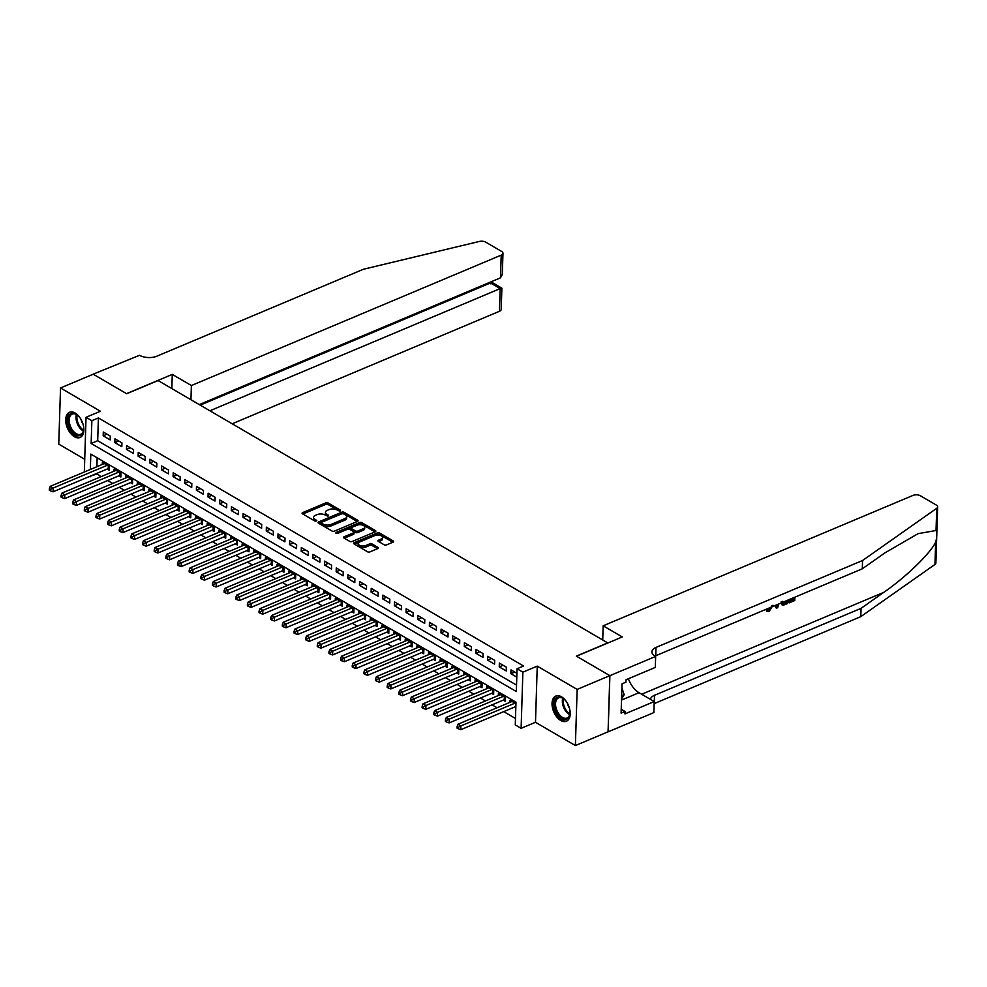 <?xml version="1.0" encoding="UTF-8"?>
<svg xmlns="http://www.w3.org/2000/svg" width="987" height="987" viewBox="0 0 987 987"><rect width="100%" height="100%" fill="white"/><g stroke="black" fill="none" stroke-linecap="round" stroke-linejoin="round"><path stroke-width="1.48" d="M340.244 510.958L340.342 510.119L328.19 503.025A1.715 0.851 1.8 0 0 325.759 502.901L302.664 512.623A1.715 0.851 1.8 0 0 302.084 513.228A1.715 0.851 1.8 0 0 302.528 513.832L314.668 520.914L316.778 520.581L314.902 519.236A5.503 2.739 1.8 0 1 313.508 517.336A5.503 2.739 1.8 0 1 315.346 515.374L317.271 514.572A5.503 2.739 1.8 0 1 325.031 514.98L328.301 515.979L326.833 514.215A5.503 2.739 1.8 0 1 325.439 512.315A5.503 2.739 1.8 0 1 327.277 510.353L329.202 509.551A5.503 2.739 1.8 0 1 336.974 509.946L340.244 510.958M561.492 696.81A13.658 8.019 -112.8 0 0 555.817 696.057A13.658 8.019 -112.8 0 0 552.412 707.482A13.658 8.019 -112.8 0 0 560.752 720.485A13.658 8.019 -112.8 0 0 566.427 721.238A13.658 8.019 -112.8 0 0 569.832 709.801A13.658 8.019 -112.8 0 0 561.492 696.81M75.16 413.047A13.658 8.019 -112.8 0 0 69.485 412.295A13.658 8.019 -112.8 0 0 66.067 423.719A13.658 8.019 -112.8 0 0 74.407 436.723A13.658 8.019 -112.8 0 0 80.083 437.475A13.658 8.019 -112.8 0 0 83.5 426.039A13.658 8.019 -112.8 0 0 75.16 413.047M384.14 544.762A1.715 0.851 1.8 0 0 386.571 544.886L393.048 542.159A1.715 0.851 1.8 0 0 393.628 541.542A1.715 0.851 1.8 0 0 393.196 540.95L379.699 533.079A1.715 0.851 1.8 0 0 377.268 532.955L354.173 542.677A1.715 0.851 1.8 0 0 353.605 543.282A1.715 0.851 1.8 0 0 354.037 543.886L367.522 551.758A1.715 0.851 1.8 0 0 369.952 551.881L377.787 548.587A1.715 0.851 1.8 0 0 378.354 547.97A1.715 0.851 1.8 0 0 377.922 547.378L372.148 544.01A1.715 0.851 1.8 0 0 369.718 543.886L365.844 545.515A4.602 2.295 1.8 0 1 360.872 545.774A4.602 2.295 1.8 0 1 358.182 543.59A4.602 2.295 1.8 0 1 359.724 541.949L374.924 535.546A4.602 2.295 1.8 0 1 379.896 535.287A4.602 2.295 1.8 0 1 382.586 537.471A4.602 2.295 1.8 0 1 381.044 539.112L378.514 540.185A1.715 0.851 1.8 0 0 377.935 540.802A1.715 0.851 1.8 0 0 378.366 541.394L384.14 544.762M609.83 675.651L608.066 731.799L575.384 745.555L577.148 689.407L609.83 675.651L576.346 656.108L607.721 642.895L158.068 380.55L126.694 393.751L93.21 374.209L60.528 387.965L100.415 411.246L86.042 417.304L91.865 420.696L98.404 417.945L523.579 666.028L517.052 668.779L522.876 672.172L521.111 728.332L515.276 724.939L515.991 702.164L90.816 454.094L90.335 469.467M577.148 689.407L537.249 666.126L522.876 672.172M357.491 521.407A1.715 0.851 1.8 0 0 358.071 520.803A1.715 0.851 1.8 0 0 357.627 520.198L344.142 512.327A1.715 0.851 1.8 0 0 341.712 512.204L318.616 521.926A1.715 0.851 1.8 0 0 318.036 522.542A1.715 0.851 1.8 0 0 318.48 523.135L331.965 531.006A1.715 0.851 1.8 0 0 334.396 531.129L357.491 521.407M361.921 522.703L375.418 530.574A1.715 0.851 1.8 0 1 375.85 531.166A1.715 0.851 1.8 0 1 375.27 531.783L352.174 541.505A1.715 0.851 1.8 0 1 349.743 541.382L343.969 538.014A1.715 0.851 1.8 0 1 343.538 537.422A1.715 0.851 1.8 0 1 344.118 536.805L353.482 532.857A1.715 0.851 1.8 0 0 354.062 532.252A1.715 0.851 1.8 0 0 353.617 531.648L349.793 529.414A1.715 0.851 1.8 0 0 347.362 529.291L337.616 533.399L336.012 532.462L359.49 522.579A1.715 0.851 1.8 0 1 361.921 522.703L361.871 524.22L375.011 531.894M60.528 387.965L58.764 444.125L84.722 459.276M514.881 706.926L515.831 707.482M503.234 700.141L505.27 701.325L505.393 697.525L498.398 693.454L498.336 695.527M491.588 693.343L493.623 694.527L493.747 690.74L486.751 686.656L486.69 688.729M479.941 686.545L481.977 687.729L482.1 683.942L475.105 679.858L475.043 681.931M468.282 679.747L470.33 680.931L470.441 677.144L463.458 673.06L463.397 675.133M456.636 672.949L458.684 674.133L458.795 670.346L451.812 666.262L451.738 668.335M444.989 666.151L447.025 667.335L447.148 663.548L440.165 659.464L440.091 661.549M433.342 659.353L435.378 660.55L435.501 656.75L428.506 652.678L428.444 654.751M421.696 652.555L423.731 653.752L423.855 649.952L416.859 645.88L416.798 647.953M410.049 645.757L412.085 646.954L412.196 643.154L405.213 639.082L405.151 641.155M398.39 638.959L400.438 640.156L400.549 636.356L393.566 632.285L393.505 634.357M386.744 632.173L388.779 633.358L388.903 629.558L381.92 625.487L381.846 627.559M375.097 625.376L377.133 626.56L377.256 622.772L370.261 618.689L370.199 620.761M363.45 618.578L365.486 619.762L365.609 615.974L358.614 611.891L358.552 613.963M351.804 611.78L353.839 612.964L353.963 609.176L346.968 605.093L346.906 607.165M340.157 604.982L342.193 606.166L342.304 602.378L335.321 598.295L335.259 600.367M328.498 598.184L330.546 599.38L330.657 595.58L323.674 591.497L323.6 593.582M316.852 591.386L318.887 592.582L319.011 588.783L312.028 584.711L311.954 586.784M305.205 584.588L307.241 585.784L307.364 581.985L300.369 577.913L300.307 579.986M293.558 577.79L295.594 578.987L295.718 575.187L288.722 571.115L288.66 573.188M281.912 571.004L283.948 572.189L284.071 568.389L277.076 564.317L277.014 566.39M270.253 564.206L272.301 565.391L272.412 561.591L265.429 557.519L265.367 559.592M258.606 557.408L260.654 558.593L260.765 554.805L253.782 550.721L253.708 552.794M246.96 550.61L248.995 551.795L249.119 548.007L242.123 543.923L242.062 545.996M235.313 543.812L237.349 544.997L237.472 541.209L230.477 537.125L230.415 539.198M223.667 537.014L225.702 538.199L225.826 534.411L218.83 530.327L218.769 532.412M212.02 530.216L214.056 531.413L214.167 527.613L207.184 523.529L207.122 525.615M200.361 523.418L202.409 524.615L202.52 520.815L195.537 516.744L195.463 518.817M188.714 516.62L190.75 517.817L190.873 514.017L183.89 509.946L183.816 512.019M177.068 509.823L179.103 511.019L179.227 507.219L172.231 503.148L172.17 505.221M165.421 503.037L167.457 504.221L167.58 500.421L160.585 496.35L160.523 498.423M153.775 496.239L155.81 497.423L155.934 493.623L148.938 489.552L148.877 491.625M142.116 489.441L144.164 490.625L144.275 486.838L137.292 482.754L137.23 484.827M130.469 482.643L132.517 483.827L132.628 480.04L125.645 475.956L125.571 478.029M118.822 475.845L120.858 477.029L120.982 473.242L113.998 469.158L113.924 471.231M110.285 436.094L103.302 432.01L103.179 435.81L110.174 439.881L110.285 436.094M121.932 442.879L114.948 438.808L114.825 442.595L121.82 446.679L121.932 442.879M133.59 449.677L126.595 445.606L126.472 449.393L133.467 453.477L133.59 449.677M145.237 456.475L138.242 452.404L138.131 456.191L145.114 460.275L145.237 456.475M156.884 463.273L149.888 459.202L149.777 462.989L156.76 467.073L156.884 463.273M168.53 470.071L161.547 465.987L161.424 469.787L168.407 473.871L168.53 470.071M180.177 476.869L173.194 472.785L173.07 476.585L180.066 480.657L180.177 476.869M191.823 483.667L184.84 479.583L184.717 483.383L191.712 487.455L191.823 483.667M203.482 490.465L196.487 486.381L196.364 490.181L203.359 494.253L203.482 490.465M215.129 497.263L208.134 493.179L208.023 496.979L215.006 501.051L215.129 497.263M226.776 504.049L219.78 499.977L219.669 503.765L226.652 507.849L226.776 504.049M238.422 510.847L231.439 506.775L231.316 510.563L238.299 514.646L238.422 510.847M250.069 517.644L243.086 513.573L242.962 517.361L249.958 521.444L250.069 517.644M261.715 524.442L254.732 520.371L254.609 524.159L261.604 528.242L261.715 524.442M273.374 531.24L266.379 527.169L266.256 530.957L273.251 535.04L273.374 531.24M285.021 538.038L278.026 533.955L277.915 537.755L284.898 541.838L285.021 538.038M296.668 544.836L289.685 540.753L289.561 544.553L296.544 548.624L296.668 544.836M308.314 551.634L301.331 547.551L301.208 551.351L308.203 555.422L308.314 551.634M319.961 558.432L312.978 554.349L312.854 558.148L319.85 562.22L319.961 558.432M331.62 565.23L324.624 561.147L324.501 564.946L331.496 569.018L331.62 565.23M343.266 572.016L336.271 567.944L336.16 571.732L343.143 575.816L343.266 572.016M354.913 578.814L347.917 574.742L347.806 578.53L354.789 582.614L354.913 578.814M366.559 585.612L359.576 581.54L359.453 585.328L366.436 589.412L366.559 585.612M378.206 592.41L371.223 588.338L371.1 592.126L378.095 596.21L378.206 592.41M389.853 599.208L382.87 595.136L382.746 598.924L389.742 603.008L389.853 599.208M401.512 606.006L394.516 601.922L394.393 605.722L401.388 609.806L401.512 606.006M413.158 612.804L406.163 608.72L406.052 612.52L413.035 616.591L413.158 612.804M424.805 619.602L417.809 615.518L417.698 619.318L424.681 623.389L424.805 619.602M436.451 626.4L429.468 622.316L429.345 626.116L436.34 630.187L436.451 626.4M448.098 633.198L441.115 629.114L440.992 632.914L447.987 636.985L448.098 633.198M459.757 639.983L452.762 635.912L452.638 639.699L459.634 643.783L459.757 639.983M471.404 646.781L464.408 642.71L464.297 646.497L471.28 650.581L471.404 646.781M483.05 653.579L476.055 649.508L475.944 653.295L482.927 657.379L483.05 653.579M494.697 660.377L487.714 656.306L487.59 660.093L494.573 664.177L494.697 660.377M506.343 667.175L499.36 663.091L499.237 666.891L506.232 670.975L506.343 667.175M98.404 417.945L97.688 440.708L516.534 685.101M516.904 673.331L511.007 669.889L510.884 673.689L516.781 677.131M96.652 473.476L101.032 476.672M107.669 480.546L112.678 483.457M119.316 487.331L124.325 490.255M130.963 494.129L135.972 497.053M142.609 500.927L147.618 503.851M154.268 507.725L159.277 510.649M165.915 514.523L170.924 517.447M177.561 521.321L182.57 524.245M189.208 528.119L194.217 531.043M200.855 534.917L205.864 537.841M212.501 541.715L217.51 544.639M224.16 548.513L229.169 551.425M235.807 555.299L240.816 558.223M247.453 562.096L252.462 565.02M259.1 568.894L264.109 571.818M270.746 575.692L275.755 578.616M282.405 582.49L287.402 585.414M294.052 589.288L299.061 592.212M305.699 596.086L310.708 599.01M317.345 602.884L322.354 605.808M328.992 609.682L334.001 612.594M340.638 616.48L345.647 619.392M352.297 623.266L357.306 626.19M363.944 630.064L368.953 632.988M375.591 636.862L380.6 639.786M387.237 643.66L392.246 646.584M398.884 650.458L403.893 653.382M410.53 657.256L415.539 660.18M422.189 664.054L427.198 666.978M433.836 670.852L438.845 673.776M445.482 677.65L450.491 680.561M457.129 684.435L462.138 687.359M468.776 691.233L473.785 694.157M480.435 698.031L485.444 700.955M492.081 704.829L497.09 707.753M503.728 711.627L515.485 718.487M97.145 457.783L96.874 466.715M107.176 469.047L109.212 470.231L109.335 466.444L102.34 462.36L102.278 464.445M509.983 702.325L510.057 700.252L515.954 703.694M537.249 666.126L535.485 722.287L575.384 745.555M535.485 722.287L521.111 728.332M96.64 474.105L89.484 476.499M91.865 420.696L91.149 443.459L516.337 691.542L517.052 668.779M84.327 471.996L86.042 417.304M90.125 476.227L90.101 476.857M97.688 440.708L91.149 443.459M103.179 435.81L107.028 434.181M114.825 442.595L118.674 440.979M126.472 449.393L130.321 447.777M138.131 456.191L141.968 454.575M149.777 462.989L153.627 461.373M161.424 469.787L165.273 468.171M173.07 476.585L176.92 474.969M184.717 483.383L188.566 481.767M196.364 490.181L200.213 488.553M208.023 496.979L211.86 495.351M219.669 503.765L223.518 502.149M231.316 510.563L235.165 508.947M242.962 517.361L246.812 515.745M254.609 524.159L258.458 522.542M266.256 530.957L270.105 529.34M277.915 537.755L281.764 536.138M289.561 544.553L293.41 542.936M301.208 551.351L305.057 549.734M312.854 558.148L316.704 556.52M324.501 564.946L328.35 563.318M336.16 571.732L339.997 570.116M347.806 578.53L351.656 576.914M359.453 585.328L363.302 583.712M371.1 592.126L374.949 590.51M382.746 598.924L386.596 597.308M394.393 605.722L398.242 604.106M406.052 612.52L409.889 610.904M417.698 619.318L421.548 617.702M429.345 626.116L433.194 624.487M440.992 632.914L444.841 631.285M452.638 639.699L456.487 638.083M464.297 646.497L468.134 644.881M475.944 653.295L479.793 651.679M487.59 660.093L491.44 658.477M499.237 666.891L503.086 665.275M510.884 673.689L514.733 672.073M325.439 512.315L325.389 513.832A5.503 2.739 1.8 0 0 326.783 515.732L326.833 514.215M327.425 516.115L326.783 515.732M313.508 517.336L313.459 518.854A5.503 2.739 1.8 0 0 314.853 520.754L314.902 519.236M315.495 521.136L314.853 520.754M339.355 511.093L328.14 504.542A1.715 0.851 1.8 0 0 325.71 504.419L302.873 514.03M357.232 521.518L344.093 513.845A1.715 0.851 1.8 0 0 341.662 513.721L318.826 523.332M343.599 513.82L341.897 513.733L321.626 522.271L321.528 523.11L323.193 524.072A5.503 2.739 1.8 0 0 330.953 524.479L344.808 518.656A5.503 2.739 1.8 0 0 346.647 516.694A5.503 2.739 1.8 0 0 345.253 514.795L343.599 513.82M321.219 522.691L321.478 524.628L321.528 523.11M346.647 516.694L346.61 518.212A5.503 2.739 1.8 0 1 344.759 520.174L330.904 525.997A5.503 2.739 1.8 0 1 323.144 525.602L321.478 524.628M344.315 538.211L353.432 534.374A1.715 0.851 1.8 0 0 354.012 533.77L354.062 532.252M337.048 533.523L359.441 524.097L359.49 522.579M363.204 528.773A4.602 2.295 1.8 0 0 364.734 527.132A4.602 2.295 1.8 0 0 362.056 524.948A4.602 2.295 1.8 0 0 357.084 525.195L351.73 527.453A1.715 0.851 1.8 0 0 351.15 528.07A1.715 0.851 1.8 0 0 351.582 528.662L355.419 530.895A1.715 0.851 1.8 0 0 357.849 531.018L363.204 528.773L363.154 530.29A4.602 2.295 1.8 0 0 364.697 528.65L364.734 527.132M351.15 528.07L351.101 529.587A1.715 0.851 1.8 0 0 351.545 530.179L351.582 528.662M363.154 530.29L357.8 532.536A1.715 0.851 1.8 0 1 355.369 532.412L351.545 530.179M361.871 524.22A1.715 0.851 1.8 0 0 359.441 524.097M382.586 537.471L382.537 538.988A4.602 2.295 1.8 0 1 380.994 540.629L378.724 541.592M358.182 543.59L358.133 545.108A4.602 2.295 1.8 0 0 360.823 547.291A4.602 2.295 1.8 0 0 365.795 547.032L365.844 545.515M377.527 548.698L372.099 545.527A1.715 0.851 1.8 0 0 369.669 545.404L365.795 547.032M392.801 542.27L379.65 534.596A1.715 0.851 1.8 0 0 377.231 534.473L354.382 544.084M104.388 463.557L50.263 486.332L53.175 488.034L53.051 491.822L108.225 468.603A1.752 0.876 -178.2 0 1 108.792 468.455L109.273 468.381M50.559 489.379L49.399 488.701L49.35 490.218L50.51 490.897L50.559 489.379L53.175 488.034L107.299 465.247M49.399 488.701L50.263 486.332M53.051 491.822L50.51 490.897M83.389 425.52A11.819 6.934 67.2 0 1 83.624 429.999A11.819 6.934 67.2 0 1 79.478 435.612A11.819 6.934 67.2 0 1 68.856 425.594A11.819 6.934 67.2 0 1 72.174 413.282A11.819 6.934 67.2 0 1 77.307 414.984A11.819 6.934 67.2 0 1 80.342 418.291M77.578 415.206A10.943 6.428 -112.8 0 0 73.1 413.824A10.943 6.428 -112.8 0 0 72.236 414.071A10.943 6.428 -112.8 0 0 70.287 425.952A10.943 6.428 -112.8 0 0 79.861 434.502A10.943 6.428 -112.8 0 0 80.737 434.255A10.943 6.428 -112.8 0 0 83.661 429.653M81.057 419.475A7.797 4.577 -112.8 0 0 83.031 424.176M70.373 412.011A13.571 7.97 -112.8 0 0 68.202 426.816A13.571 7.97 -112.8 0 0 80.021 437.266A13.571 7.97 -112.8 0 0 80.909 437.031M569.721 709.283A11.819 6.934 67.2 0 1 569.968 713.761A11.819 6.934 67.2 0 1 565.822 719.375A11.819 6.934 67.2 0 1 555.2 709.357A11.819 6.934 67.2 0 1 558.519 697.044A11.819 6.934 67.2 0 1 563.639 698.747A11.819 6.934 67.2 0 1 566.674 702.053M563.922 698.969A10.943 6.428 -112.8 0 0 559.444 697.587A10.943 6.428 -112.8 0 0 558.58 697.834A10.943 6.428 -112.8 0 0 556.619 709.715A10.943 6.428 -112.8 0 0 566.205 718.265A10.943 6.428 -112.8 0 0 567.069 718.018A10.943 6.428 -112.8 0 0 569.992 713.416M567.389 703.237A7.797 4.577 -112.8 0 0 569.376 707.938M556.717 695.773A13.571 7.97 -112.8 0 0 554.534 710.578A13.571 7.97 -112.8 0 0 566.365 721.028A13.571 7.97 -112.8 0 0 567.241 720.794M621.551 698.833L624.166 694.749L621.896 687.803M621.637 695.81L624.166 694.749M232.179 423.781L499.447 311.287L500.162 288.599L490.502 282.961L490.527 282.023M209.886 410.777L500.162 288.599C502.297 287.76 502.395 288.056 500.446 289.462M172.281 374.394L191.379 385.535L501.211 255.127A5.256 2.616 1.8 0 0 502.975 253.264A5.256 2.616 1.8 0 0 501.643 251.438L485.74 242.16A5.256 2.616 1.8 0 0 479.374 241.445L363.401 269.266L156.847 356.196A12.263 6.107 -178.2 0 1 139.549 355.295L93.148 374.184L126.521 393.653L172.281 374.394L171.837 388.582M191.379 385.535L190.935 399.723M199.3 404.596L500.508 277.828L501.211 255.127M492.254 281.295L492.168 282.492L501.877 288.192L501.211 309.412A5.256 2.616 -178.2 0 1 499.447 311.287M200.213 405.139L490.502 282.961C492.636 282.122 492.723 282.405 490.786 283.824M502.975 253.264L502.309 274.472L500.508 277.828M792.869 598.036A22.812 13.386 -112.8 0 0 792.98 599.516L788.551 601.379A22.812 13.386 -112.8 0 0 788.687 602.526L789.242 601.786L788.551 601.379M936.034 530.5L936.725 508.293A5.256 2.616 1.8 0 0 937.65 506.874L935.886 563.034A5.256 2.616 -178.2 0 1 934.96 564.453L860.8 616.653L861.059 608.35L883.797 592.336C905.523 577.444 930.013 553.793 935.664 542.245C937.045 536.916 937.169 532.992 936.034 530.5L918.07 533.659L885.043 552.806L862.293 568.808L655.738 655.75A12.263 6.107 1.8 0 0 655.035 656.071M774.77 605.648L776.374 608.239L775.338 605.413M602.724 639.983L603.168 625.807L913 495.4A5.256 2.616 1.8 0 1 920.415 495.782L936.318 505.06A5.256 2.616 1.8 0 1 937.65 506.874M862.293 568.808L862.564 560.505L655.997 647.435A12.263 6.107 1.8 0 0 651.901 651.815A12.263 6.107 1.8 0 0 655.01 656.047L655.652 656.417L655.294 667.422L626.017 679.747L625.943 682.177L622.02 683.831L621.094 713.12L625.018 711.467L624.944 713.897L654.221 701.572L653.875 712.577L608.128 731.836L609.892 675.676L576.519 656.207L622.266 636.948L603.168 625.807M860.8 616.653L654.233 703.595A12.263 6.107 1.8 0 0 654.159 703.632M650.421 699.351A12.263 6.107 1.8 0 1 654.504 695.292L861.059 608.35M936.725 508.293L862.564 560.505M655.652 656.417L609.892 675.676M654.221 701.572L639.021 692.701A19.703 11.56 67.2 0 1 628.374 678.76M625.018 711.467L621.218 709.258M772.957 605.253L769.206 611.372L767.183 611.434L766.27 610.003L767.38 609.263L768.034 610.348L769.292 610.299L768.614 609.904M769.292 610.299L771.859 605.722M766.27 610.003L765.493 609.559M778.854 603.933L777.62 607.721L776.374 608.239M776.374 604.969L777.028 606.931L777.818 604.365M787.614 600.244L787.503 603.563L783.444 605.142L782.321 604.969L781.211 601.762M782.309 601.317L783.555 603.995L786.429 602.971L786.503 600.713M783.123 603.871L784.838 603.637M782.321 604.969L781.667 604.587M785.627 601.083A22.812 13.386 -112.8 0 0 785.738 602.563L784.147 603.242M786.429 602.971L785.738 602.563M789.242 601.786L793.671 599.923L792.98 599.516M793.671 599.923L793.745 597.666M794.843 597.197L794.745 600.515L789.218 602.835M116.034 470.355L61.91 493.13L64.821 494.832L64.698 498.62L119.871 475.401A1.752 0.876 -178.2 0 1 120.439 475.253L120.92 475.179M62.206 496.177L61.046 495.499L60.997 497.016L62.169 497.695L62.206 496.177L64.821 494.832L118.946 472.045M61.046 495.499L61.91 493.13M64.698 498.62L62.169 497.695M127.681 477.153L73.556 499.928L76.468 501.63L76.344 505.418L131.518 482.199A1.752 0.876 -178.2 0 1 132.085 482.038L132.566 481.964M73.865 502.975L72.693 502.297L72.643 503.814L73.815 504.493L73.865 502.975L76.468 501.63L130.592 478.843M72.693 502.297L73.556 499.928M76.344 505.418L73.815 504.493M139.327 483.938L85.203 506.726L88.114 508.428L88.003 512.216L143.164 488.997A1.752 0.876 -178.2 0 1 143.744 488.836L144.213 488.762M85.511 509.773L84.339 509.082L84.302 510.6L85.462 511.291L85.511 509.773L88.114 508.428L142.239 485.641M84.339 509.082L85.203 506.726M88.003 512.216L85.462 511.291M150.974 490.736L96.849 513.524L99.761 515.214L99.65 519.014L154.811 495.795A1.752 0.876 -178.2 0 1 155.391 495.634L155.872 495.56M97.158 516.559L95.998 515.88L95.949 517.398L97.108 518.076L97.158 516.559L99.761 515.214L153.886 492.439M95.998 515.88L96.849 513.524M99.65 519.014L97.108 518.076M162.621 497.534L108.508 520.322L111.42 522.012L111.297 525.812L166.47 502.593A1.752 0.876 -178.2 0 1 167.037 502.432L167.519 502.358M108.804 523.357L107.645 522.678L107.595 524.196L108.755 524.874L108.804 523.357L111.42 522.012L165.545 499.237M107.645 522.678L108.508 520.322M111.297 525.812L108.755 524.874M174.28 504.332L120.155 527.12L123.067 528.81L122.943 532.61L178.116 509.391A1.752 0.876 -178.2 0 1 178.684 509.23L179.165 509.156M120.451 530.155L119.291 529.476L119.242 530.994L120.402 531.672L120.451 530.155L123.067 528.81L177.191 506.035M119.291 529.476L120.155 527.12M122.943 532.61L120.402 531.672M185.926 511.13L131.802 533.905L134.713 535.608L134.59 539.408L189.763 516.189A1.752 0.876 -178.2 0 1 190.331 516.028L190.812 515.954M132.11 536.953L130.938 536.274L130.889 537.792L132.061 538.47L132.11 536.953L134.713 535.608L188.838 512.833M130.938 536.274L131.802 533.905M134.59 539.408L132.061 538.47M197.573 517.928L143.448 540.703L146.36 542.406L146.249 546.206L201.41 522.987A1.752 0.876 -178.2 0 1 201.99 522.826L202.458 522.752M143.757 543.751L142.584 543.072L142.535 544.59L143.707 545.268L143.757 543.751L146.36 542.406L200.484 519.631M142.584 543.072L143.448 540.703M146.249 546.206L143.707 545.268M209.219 524.726L155.095 547.501L158.006 549.204L157.895 553.004L213.056 529.772A1.752 0.876 -178.2 0 1 213.636 529.624L214.117 529.55M155.403 550.549L154.231 549.87L154.194 551.388L155.354 552.066L155.403 550.549L158.006 549.204L212.131 526.429M154.231 549.87L155.095 547.501M157.895 553.004L155.354 552.066M220.866 531.524L166.741 554.299L169.665 556.002L169.542 559.789L224.715 536.57A1.752 0.876 -178.2 0 1 225.283 536.422L225.764 536.348M167.05 557.347L165.89 556.668L165.841 558.186L167 558.864L167.05 557.347L169.665 556.002L223.778 533.214M165.89 556.668L166.741 554.299M169.542 559.789L167 558.864M232.525 538.322L178.4 561.097L181.312 562.8L181.189 566.587L236.362 543.368A1.752 0.876 -178.2 0 1 236.929 543.22L237.411 543.146M178.696 564.145L177.537 563.466L177.487 564.983L178.647 565.662L178.696 564.145L181.312 562.8L235.437 540.012M177.537 563.466L178.4 561.097M181.189 566.587L178.647 565.662M244.171 545.12L190.047 567.895L192.958 569.598L192.835 573.385L248.008 550.166A1.752 0.876 -178.2 0 1 248.576 550.006L249.057 549.932M190.343 570.942L189.183 570.264L189.134 571.781L190.306 572.46L190.343 570.942L192.958 569.598L247.083 546.81M189.183 570.264L190.047 567.895M192.835 573.385L190.306 572.46M255.818 551.906L201.693 574.693L204.605 576.396L204.482 580.183L259.655 556.964A1.752 0.876 -178.2 0 1 260.223 556.804L260.704 556.73M202.002 577.728L200.83 577.05L200.78 578.567L201.953 579.258L202.002 577.728L204.605 576.396L258.73 553.608M200.83 577.05L201.693 574.693M204.482 580.183L201.953 579.258M267.465 558.704L213.34 581.491L216.252 583.181L216.141 586.981L271.302 563.762A1.752 0.876 -178.2 0 1 271.881 563.602L272.35 563.528M213.648 584.526L212.476 583.848L212.439 585.365L213.599 586.044L213.648 584.526L216.252 583.181L270.376 560.406M212.476 583.848L213.34 581.491M216.141 586.981L213.599 586.044M279.111 565.502L224.987 588.289L227.898 589.979L227.787 593.779L282.948 570.56A1.752 0.876 -178.2 0 1 283.528 570.4L284.009 570.326M225.295 591.324L224.135 590.645L224.086 592.163L225.246 592.842L225.295 591.324L227.898 589.979L282.023 567.204M224.135 590.645L224.987 588.289M227.787 593.779L225.246 592.842M290.758 572.3L236.646 595.087L239.557 596.777L239.434 600.577L294.607 577.358A1.752 0.876 -178.2 0 1 295.175 577.198L295.656 577.124M236.942 598.122L235.782 597.443L235.733 598.961L236.892 599.64L236.942 598.122L239.557 596.777L293.67 574.002M235.782 597.443L236.646 595.087M239.434 600.577L236.892 599.64M302.417 579.098L248.292 601.873L251.204 603.575L251.08 607.375L306.254 584.156A1.752 0.876 -178.2 0 1 306.821 583.996L307.302 583.922M248.588 604.92L247.429 604.241L247.379 605.759L248.539 606.437L248.588 604.92L251.204 603.575L305.328 580.8M247.429 604.241L248.292 601.873M251.08 607.375L248.539 606.437M314.063 585.896L259.939 608.671L262.85 610.373L262.727 614.173L317.9 590.954A1.752 0.876 -178.2 0 1 318.468 590.794L318.949 590.719M260.235 611.718L259.075 611.039L259.026 612.557L260.198 613.235L260.235 611.718L262.85 610.373L316.975 587.598M259.075 611.039L259.939 608.671M262.727 614.173L260.198 613.235M325.71 592.693L271.585 615.469L274.497 617.171L274.374 620.971L329.547 597.74A1.752 0.876 -178.2 0 1 330.114 597.591L330.596 597.517M271.894 618.516L270.722 617.837L270.672 619.355L271.844 620.033L271.894 618.516L274.497 617.171L328.622 594.396M270.722 617.837L271.585 615.469M274.374 620.971L271.844 620.033M337.357 599.491L283.232 622.266L286.144 623.969L286.033 627.757L341.194 604.537A1.752 0.876 -178.2 0 1 341.773 604.389L342.242 604.315M283.54 625.314L282.368 624.635L282.331 626.153L283.491 626.831L283.54 625.314L286.144 623.969L340.268 601.182M282.368 624.635L283.232 622.266M286.033 627.757L283.491 626.831M349.003 606.289L294.879 629.064L297.803 630.767L297.679 634.555L352.84 611.335A1.752 0.876 -178.2 0 1 353.42 611.187L353.901 611.113M295.187 632.112L294.027 631.433L293.978 632.951L295.138 633.629L295.187 632.112L297.803 630.767L351.915 607.98M294.027 631.433L294.879 629.064M297.679 634.555L295.138 633.629M360.662 613.087L306.538 635.862L309.449 637.565L309.326 641.353L364.499 618.133A1.752 0.876 -178.2 0 1 365.067 617.973L365.548 617.899M306.834 638.91L305.674 638.219L305.625 639.749L306.784 640.427L306.834 638.91L309.449 637.565L363.574 614.778M305.674 638.219L306.538 635.862M309.326 641.353L306.784 640.427M372.309 619.873L318.184 642.66L321.096 644.363L320.972 648.151L376.146 624.931A1.752 0.876 -178.2 0 1 376.713 624.771L377.194 624.697M318.48 645.695L317.32 645.017L317.271 646.534L318.443 647.213L318.48 645.695L321.096 644.363L375.22 621.576M317.32 645.017L318.184 642.66M320.972 648.151L318.443 647.213M383.955 626.671L329.831 649.458L332.742 651.149L332.619 654.949L387.792 631.729A1.752 0.876 -178.2 0 1 388.36 631.569L388.841 631.495M330.139 652.493L328.967 651.815L328.918 653.332L330.09 654.011L330.139 652.493L332.742 651.149L386.867 628.374M328.967 651.815L329.831 649.458M332.619 654.949L330.09 654.011M395.602 633.469L341.477 656.256L344.389 657.947L344.278 661.746L399.439 638.527A1.752 0.876 -178.2 0 1 400.019 638.367L400.488 638.293M341.786 659.291L340.614 658.613L340.564 660.13L341.736 660.809L341.786 659.291L344.389 657.947L398.514 635.172M340.614 658.613L341.477 656.256M344.278 661.746L341.736 660.809M407.249 640.267L353.124 663.054L356.036 664.744L355.925 668.544L411.085 645.325A1.752 0.876 -178.2 0 1 411.665 645.165L412.147 645.091M353.432 666.089L352.273 665.411L352.223 666.928L353.383 667.607L353.432 666.089L356.036 664.744L410.16 641.969M352.273 665.411L353.124 663.054M355.925 668.544L353.383 667.607M418.895 647.065L364.783 669.84L367.695 671.542L367.571 675.342L422.744 652.123A1.752 0.876 -178.2 0 1 423.312 651.963L423.793 651.889M365.079 672.887L363.919 672.209L363.87 673.726L365.03 674.405L365.079 672.887L367.695 671.542L421.807 648.767M363.919 672.209L364.783 669.84M367.571 675.342L365.03 674.405M430.554 653.863L376.429 676.638L379.341 678.34L379.218 682.14L434.391 658.921A1.752 0.876 -178.2 0 1 434.959 658.761L435.44 658.687M376.726 679.685L375.566 679.007L375.516 680.524L376.676 681.203L376.726 679.685L379.341 678.34L433.466 655.565M375.566 679.007L376.429 676.638M379.218 682.14L376.676 681.203M442.201 660.661L388.076 683.436L390.988 685.138L390.864 688.926L446.038 665.707A1.752 0.876 -178.2 0 1 446.605 665.559L447.086 665.485M388.372 686.483L387.212 685.805L387.163 687.322L388.335 688.001L388.372 686.483L390.988 685.138L445.112 662.363M387.212 685.805L388.076 683.436M390.864 688.926L388.335 688.001M453.847 667.459L399.723 690.234L402.634 691.936L402.511 695.724L457.684 672.505A1.752 0.876 -178.2 0 1 458.252 672.357L458.733 672.283M400.031 693.281L398.859 692.603L398.81 694.12L399.982 694.799L400.031 693.281L402.634 691.936L456.759 669.149M398.859 692.603L399.723 690.234M402.511 695.724L399.982 694.799M465.494 674.257L411.369 697.032L414.281 698.734L414.17 702.522L469.331 679.303A1.752 0.876 -178.2 0 1 469.911 679.155L470.38 679.068M411.678 700.079L410.506 699.401L410.469 700.918L411.628 701.597L411.678 700.079L414.281 698.734L468.406 675.947M410.506 699.401L411.369 697.032M414.17 702.522L411.628 701.597M477.14 681.055L423.016 703.83L425.928 705.532L425.816 709.32L480.977 686.101A1.752 0.876 -178.2 0 1 481.557 685.94L482.038 685.866M423.324 706.877L422.165 706.186L422.115 707.704L423.275 708.395L423.324 706.877L425.928 705.532L480.052 682.745M422.165 706.186L423.016 703.83M425.816 709.32L423.275 708.395M488.787 687.84L434.675 710.628L437.586 712.33L437.463 716.118L492.636 692.899A1.752 0.876 -178.2 0 1 493.204 692.738L493.685 692.664M434.971 713.663L433.811 712.984L433.762 714.502L434.922 715.18L434.971 713.663L437.586 712.33L491.711 689.543M433.811 712.984L434.675 710.628M437.463 716.118L434.922 715.18M500.446 694.638L446.321 717.426L449.233 719.116L449.11 722.916L504.283 699.697A1.752 0.876 -178.2 0 1 504.85 699.536L505.332 699.462M446.617 720.461L445.458 719.782L445.408 721.3L446.568 721.978L446.617 720.461L449.233 719.116L503.358 696.341M445.458 719.782L446.321 717.426M449.11 722.916L446.568 721.978M512.093 701.436L457.968 724.224L460.88 725.914L460.756 729.714L515.856 706.519M458.276 727.259L457.104 726.58L457.055 728.098L458.227 728.776L458.276 727.259L460.88 725.914L515.004 703.139M457.104 726.58L457.968 724.224M460.756 729.714L458.227 728.776M340.318 510.921L340.342 510.119M316.445 520.976L316.469 520.161M328.375 515.942L328.4 515.14M302.627 513.882L302.664 512.623M325.71 504.419L325.759 502.901M328.14 504.542L328.19 503.025M318.579 523.196L318.616 521.926M341.662 513.721L341.712 512.204M344.093 513.845L344.142 512.327M357.59 521.358L357.627 520.198M323.144 525.602L323.193 524.072M330.904 525.997L330.953 524.479M344.759 520.174L344.808 518.656M375.381 531.734L375.418 530.574M344.068 538.063L344.118 536.805M353.432 534.374L353.482 532.857M335.987 533.35L336.012 532.462M355.369 532.412L355.419 530.895M357.8 532.536L357.849 531.018M378.465 541.444L378.514 540.185M380.994 540.629L381.044 539.112M369.669 545.404L369.718 543.886M372.099 545.527L372.148 544.01M377.885 548.538L377.922 547.378M354.136 543.936L354.173 542.677M377.231 534.473L377.268 532.955M379.65 534.596L379.699 533.079M393.159 542.11L393.196 540.95M108.225 468.603L108.311 465.839M108.792 468.455L108.866 466.172M83.364 430.986A10.943 6.428 67.2 0 1 76.418 414.478M77.159 414.91A10.586 6.218 -112.8 0 0 83.574 430.159M569.696 714.748A10.943 6.428 67.2 0 1 562.75 698.241M563.491 698.673A10.586 6.218 -112.8 0 0 569.906 713.922M883.797 592.336L641.673 694.256M655.738 655.75L655.997 647.435M654.504 695.292L654.233 703.595M934.96 564.453L935.664 542.245M621.502 700.079L639.021 692.701M119.871 475.401L119.958 472.637M120.439 475.253L120.513 472.97M131.518 482.199L131.604 479.435M132.085 482.038L132.159 479.768M143.164 488.997L143.251 486.233M143.744 488.836L143.806 486.554M154.811 495.795L154.897 493.031M155.391 495.634L155.465 493.352M166.47 502.593L166.556 499.829M167.037 502.432L167.111 500.15M178.116 509.391L178.203 506.627M178.684 509.23L178.758 506.948M189.763 516.189L189.849 513.425M190.331 516.028L190.405 513.746M201.41 522.987L201.496 520.223M201.99 522.826L202.051 520.544M213.056 529.772L213.143 527.021M213.636 529.624L213.71 527.342M224.715 536.57L224.802 533.807M225.283 536.422L225.357 534.14M236.362 543.368L236.448 540.605M236.929 543.22L237.003 540.938M248.008 550.166L248.095 547.403M248.576 550.006L248.65 547.736M259.655 556.964L259.741 554.2M260.223 556.804L260.297 554.521M271.302 563.762L271.388 560.998M271.881 563.602L271.943 561.319M282.948 570.56L283.035 567.796M283.528 570.4L283.602 568.117M294.607 577.358L294.694 574.594M295.175 577.198L295.249 574.915M306.254 584.156L306.34 581.392M306.821 583.996L306.895 581.713M317.9 590.954L317.987 588.19M318.468 590.794L318.542 588.511M329.547 597.74L329.633 594.976M330.114 597.591L330.189 595.309M341.194 604.537L341.28 601.774M341.773 604.389L341.835 602.107M352.84 611.335L352.939 608.572M353.42 611.187L353.494 608.905M364.499 618.133L364.585 615.37M365.067 617.973L365.141 615.703M376.146 624.931L376.232 622.168M376.713 624.771L376.787 622.489M387.792 631.729L387.879 628.966M388.36 631.569L388.434 629.287M399.439 638.527L399.525 635.764M400.019 638.367L400.08 636.084M411.085 645.325L411.172 642.562M411.665 645.165L411.739 642.882M422.744 652.123L422.831 649.36M423.312 651.963L423.386 649.68M434.391 658.921L434.477 656.158M434.959 658.761L435.033 656.478M446.038 665.707L446.124 662.943M446.605 665.559L446.679 663.276M457.684 672.505L457.771 669.741M458.252 672.357L458.326 670.074M469.331 679.303L469.417 676.539M469.911 679.155L469.972 676.872M480.977 686.101L481.064 683.337M481.557 685.94L481.631 683.67M492.636 692.899L492.723 690.135M493.204 692.738L493.278 690.456M504.283 699.697L504.369 696.933M504.85 699.536L504.925 697.254M766.541 611.064L767.183 611.434"/></g></svg>
